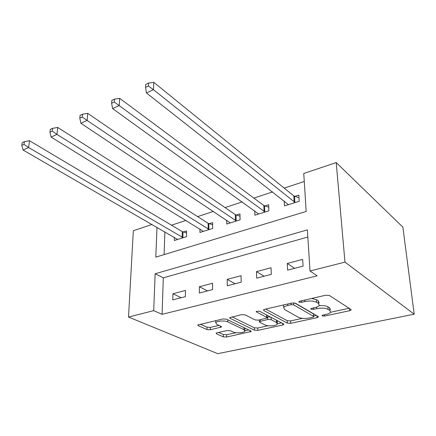 <?xml version="1.0" encoding="UTF-8"?>
<svg xmlns="http://www.w3.org/2000/svg" width="436" height="436" viewBox="0 0 436 436"><rect width="100%" height="100%" fill="white"/><g stroke="black" fill="none" stroke-linecap="round" stroke-linejoin="round"><path stroke-width="0.65" d="M322.22 315.909L324.662 316.051L349.656 310.705L351.122 310.007L350.925 309.456L329.403 295.488L325.648 295.243L299.75 301.222L298.813 301.69L299.003 302.153L301.587 302.312L304.868 301.559C309.789 300.644 313.718 300.895 316.656 302.301L318.542 303.461L319.31 305.445C318.678 306.35 317.212 307.069 314.912 307.598L311.675 308.323L310.732 308.781L310.906 309.206L313.419 309.358L316.645 308.644C321.479 307.772 325.294 308.007 328.101 309.347L329.894 310.448L330.602 312.274C329.981 313.157 328.51 313.86 326.188 314.383L323.005 315.065L322.062 315.517L322.22 315.909M217.101 332.772L216.12 333.24L216.507 333.818L223.33 336.859L226.611 337.033L251.191 331.502L250.864 330.946L226.382 319.168L222.861 318.967L197.759 325.011L198.189 325.648L206.969 329.562L210.359 329.752L221.466 327L221.079 326.395L216.817 324.417L215.76 322.733C216.654 320.918 224.862 320.356 227.815 321.921L243.975 329.632L244.885 331.142C244.013 332.881 236.012 333.447 233.151 331.987L230.497 330.755L227.134 330.57L217.101 332.772M307.827 237.042L163.32 277.83L162.083 314.329L153.695 310.655L128.522 317.043L217.728 353.667L414.2 314.203L402.886 227.172L336.211 162.579L303.756 173.479L306.186 211.438L155.805 257.131L156.982 227.32M162.083 314.329L317.157 275.819L310.001 270.99L344.969 262.118L414.2 314.203M287.34 323.109L290.757 323.31L317.043 317.68L318.367 317.054L318.133 316.498L295.548 303.271L291.869 303.042L264.712 309.304L263.518 309.903L263.84 310.557L287.34 323.109L287.226 320.694L290.638 320.891L302.464 318.335M282.637 325.043L257.796 330.363L254.45 330.177L230.066 318.324L229.685 317.675L241.566 314.65L245.13 314.857L255.142 319.931L258.624 320.133L267.034 317.953L266.718 317.343L256.423 311.953L256.188 311.495L259.524 311.239L283.547 323.926L283.825 324.482L282.637 325.043L282.566 323.408M302.671 259.382L287.291 263.458L287.618 270.14L303.069 266.134L302.671 259.382M271.067 267.753L256.477 271.623L256.662 278.163L271.317 274.364L271.067 267.753M241.075 275.699L227.221 279.372L227.276 285.782L241.195 282.174L241.075 275.699M212.583 283.247L199.405 286.741L199.345 293.025L212.577 289.591L212.583 283.247M185.474 290.43L172.929 293.755L172.76 299.913L185.36 296.649L185.474 290.43M304.268 181.496L284.19 188.107M272.598 191.922L253.856 198.091M242.242 201.912L225.036 207.58M213.417 211.4L197.617 216.605M186.009 220.425L171.501 225.199M164.879 231.876L164.105 254.608M284.223 201.04L284.463 205.906L299.205 201.279L298.834 195.105L294.823 196.385M254.76 210.92L254.88 215.199L268.892 210.801L268.663 204.735L264.848 205.956M226.709 220.24L226.742 224.039L240.078 219.848L239.969 213.902L236.339 215.057M199.971 229.053L199.939 232.453L212.643 228.464L212.648 222.622L209.187 223.728M174.46 237.407L174.373 240.481L186.494 236.677L186.603 230.938L183.305 231.99M128.522 317.043L133.323 230.731L152.017 224.453M310.001 270.99L307.369 229.865L155.151 273.754L153.695 310.655M344.969 262.118L336.211 162.579M163.32 277.83L155.151 273.754M287.291 263.458L294.66 268.314M256.477 271.623L264.123 276.228M227.221 279.372L235.102 283.754M199.405 286.741L207.492 290.91M172.929 293.755L181.196 297.728M330.412 309.767L329.703 307.93L329.894 310.448M319.119 305.696C323.022 305.391 325.954 305.767 327.916 306.819L329.703 307.93M319.136 302.884L318.367 300.889L318.542 303.461M311.636 298.48L316.482 299.723L318.367 300.889M330.613 312.252L349.089 308.263M265.688 309.08L287.226 320.694M313.724 315.904L316.204 315.37M312.863 317.25L313.784 316.808L313.615 316.416L293.706 304.868L291.144 304.71L287.76 305.483C285.624 305.996 284.267 306.672 283.689 307.511L284.621 309.565L298.442 317.294C301.271 318.542 304.982 318.765 309.576 317.953L312.863 317.25M313.767 316.536L313.451 313.942L313.615 316.416M294.731 302.987L313.451 313.942M283.585 304.949L283.634 306.334M281.525 322.858L277.487 323.73M268.075 325.763L257.731 327.997L257.796 330.363M232.039 316.847L254.39 327.812L257.731 327.997M267.017 317.577L266.968 315.168M265.126 324.989C267.922 326.569 276.413 325.91 277.361 324.024L276.571 322.504L271.192 319.686L267.709 319.484L259.349 321.632L259.671 322.226L265.126 324.989M277.323 323.087L277.094 320.52M270.473 317.021L267.622 317.032L267.709 319.484M267.006 317.174L267.622 317.032M244.869 330.303L244.901 328.079M215.624 320.634L215.76 321.212M200.271 324.177L206.98 327.196L210.365 327.382L219.008 325.43M218.627 332.439L223.319 334.548L226.595 334.728L235.98 332.701M245.016 330.75L248.765 329.938M298.998 197.797L293.826 195.922L153.788 82.333L153.45 89.702L146.414 92.955L288.425 204.664M295.172 202.544L153.45 89.702L148.382 86.028L148.534 83.08L145.722 84.404L145.57 87.347L148.382 86.028M146.414 92.955L145.57 87.347M148.534 83.08L153.788 82.333M268.756 207.214L263.845 205.514L119.715 98.345L119.197 105.561L112.613 108.613L258.646 214.016M265.061 212L114.254 102.029L114.472 99.141L111.845 100.378L111.621 103.267L114.254 102.029M112.613 108.613L111.621 103.267M114.472 99.141L119.715 98.345M240.013 216.185L235.326 214.643L87.767 113.36L87.096 120.429L80.916 123.29L230.328 222.91M236.432 220.992L87.096 120.429L82.273 117.028L82.551 114.194L80.082 115.355L79.799 118.183L82.273 117.028M80.916 123.29L79.799 118.183M82.551 114.194L87.767 113.36M212.648 224.736L208.168 223.33L57.754 127.465L56.953 134.386L51.143 137.078L203.35 231.385M209.171 229.554L56.953 134.386L52.244 131.105L52.571 128.331L50.254 129.427L49.917 132.195L52.244 131.105M51.143 137.078L49.917 132.195M52.571 128.331L57.754 127.465M186.564 232.906L182.281 231.614L29.512 140.735L28.591 147.521L23.119 150.055L177.632 239.462M183.18 237.718L28.591 147.521L23.985 144.354L24.367 141.635L22.182 142.665L21.8 145.379L23.985 144.354M23.119 150.055L21.8 145.379M24.367 141.635L29.512 140.735M324.564 314.732L324.662 316.051M301.499 300.818L301.587 302.312M313.326 307.952L313.419 309.358M327.916 306.819L328.101 309.347M316.547 307.146L316.645 308.644M316.482 299.723L316.656 302.301M304.78 300.061L304.868 301.559M349.459 308.503L349.656 310.705M263.813 309.642L263.84 310.557M316.918 315.784L317.043 317.68M290.638 320.891L290.757 323.31M293.602 302.867L293.706 304.868M291.068 303.222L291.144 304.71M287.689 304.001L287.76 305.483M254.39 327.812L254.45 330.177M230.055 317.381L230.066 318.324M266.636 314.994L266.718 317.343M256.406 311.304L256.423 311.953M276.479 320.193L276.571 322.504M271.105 317.353L271.192 319.686M260.445 319.73L260.488 321.081M243.937 327.61L243.975 329.632M227.799 319.85L227.815 321.921M220.453 326.101L220.458 327.49M210.365 327.382L210.359 329.752M206.98 327.196L206.969 329.562M198.2 324.7L198.189 325.648M250.09 330.575L250.122 332.003M226.595 334.728L226.611 337.033M223.319 334.548L223.33 336.859M216.507 332.957L216.507 333.818M294.523 196.282L294.867 202.446M293.826 195.922L294.175 202.091M264.548 205.857L264.761 211.907M263.845 205.514L264.053 211.569M236.04 214.964L236.127 220.905M235.326 214.643L235.413 220.583M208.888 223.641L208.866 229.472M208.168 223.33L208.146 229.162M183.006 231.908L182.88 237.636M182.281 231.614L182.155 237.342M351.084 309.582L351.122 310.007M318.345 316.667L318.367 317.054M283.574 304.971L283.689 307.511M259.3 319.98L259.349 321.632M283.814 324.133L283.825 324.482M215.76 320.602L215.76 322.733M221.466 326.678L221.466 327M251.185 331.186L251.191 331.502"/></g></svg>

